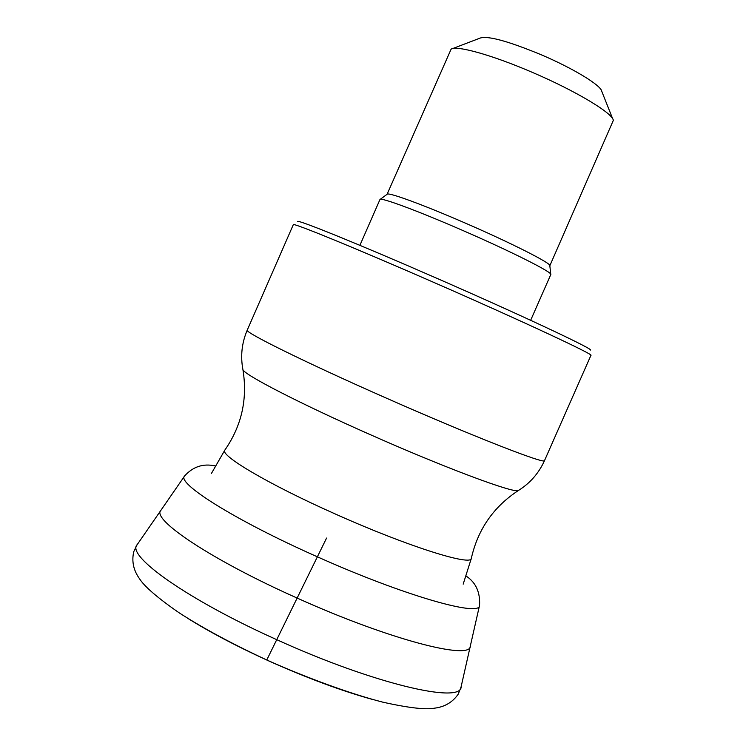 <?xml version="1.0" encoding="UTF-8"?>
<svg xmlns="http://www.w3.org/2000/svg" width="746" height="746" viewBox="0 0 746 746"><rect width="100%" height="100%" fill="white"/><g stroke="black" fill="none" stroke-linecap="round" stroke-linejoin="round"><path stroke-width="1.12" d="M297.617 221.581C295.332 218.457 357.81 243.718 436.671 278.23C522.172 315.558 595.047 349.846 590.31 350.06M434.508 282.715C520.801 320.407 594.721 354.928 590.925 355.348L544.524 460.58C546.193 464.972 470.25 435.282 384.265 397.208C304.918 362.211 243.765 331.933 247.252 330.086L293.299 224.695C291.761 222.103 354.965 247.886 434.508 282.715M452.589 48.602L480.293 38.018C488.089 35.631 508.39 41.207 541.176 54.747C573.236 68.371 601.201 85.445 601.77 91.348L612.727 118.903M532.029 72.231C492.173 55.036 456.375 45.086 451.097 49.18L387.071 194.305C387.379 191.666 423.178 204.721 465.728 223.278C511.784 243.243 551.956 263.683 549.83 265.744L613.324 120.395C612.932 113.252 575.38 90.695 532.029 72.231M359.898 245.341L379.956 199.536C380.078 196.897 417.574 210.745 462.361 230.29C510.833 251.318 553.084 272.616 550.8 274.537L530.658 320.295M266.77 659.996L326.58 538.053M160.996 510.18L137.301 544.477C125.3 555.285 187.414 599.663 276.757 639.676C373.27 683.672 462.016 704.42 461.14 686.628L470.334 645.98C471.481 660.863 388.535 639.378 297.169 598.078L295.864 597.49C210.922 559.556 150.664 519.011 160.996 510.18L184.691 475.873C193.055 466.642 203.192 463.313 215.09 465.896M466.325 576.182C475.864 582.57 480.284 592.287 479.557 605.314C480.928 617.511 403.661 595.522 317.404 556.824L314.803 555.658C234.225 519.766 175.916 482.858 184.691 475.873M372.795 699.534C341.426 690.833 306.709 677.937 268.644 660.872L266.648 659.958C236.193 646.027 209.896 632.151 187.731 618.322M368.925 434.051C299.36 403.288 244.091 374.697 242.926 369.652C247.7 398.886 241.723 425.64 224.984 449.903C218.373 454.566 268.15 484.173 335.029 513.873C407.232 546.305 472.992 566.96 471.397 558.064C477.934 529.324 493.572 506.814 518.321 490.542C513.901 493.535 444.485 467.649 368.925 434.051M470.334 645.98L479.482 605.659M137.022 544.888L133.748 551.695C131.566 561.262 133.459 570.224 139.399 578.57C144.314 586.431 157.546 597.835 179.096 612.783C202.595 627.964 231.782 643.686 266.667 659.949C308.611 678.692 351.608 694.116 382.558 702.098C408.155 707.842 425.509 709.866 434.62 708.159C444.784 706.891 452.654 702.21 458.23 694.134L461.028 687.113M211.351 473.598L224.835 450.118M463.182 584.146L471.341 558.325M518.321 490.542C530.042 483.259 538.771 473.272 544.524 460.58M247.252 330.086C241.797 342.908 240.361 356.103 242.926 369.652M387.081 194.305L380.19 199.359M549.83 265.744L550.762 274.239"/></g></svg>
